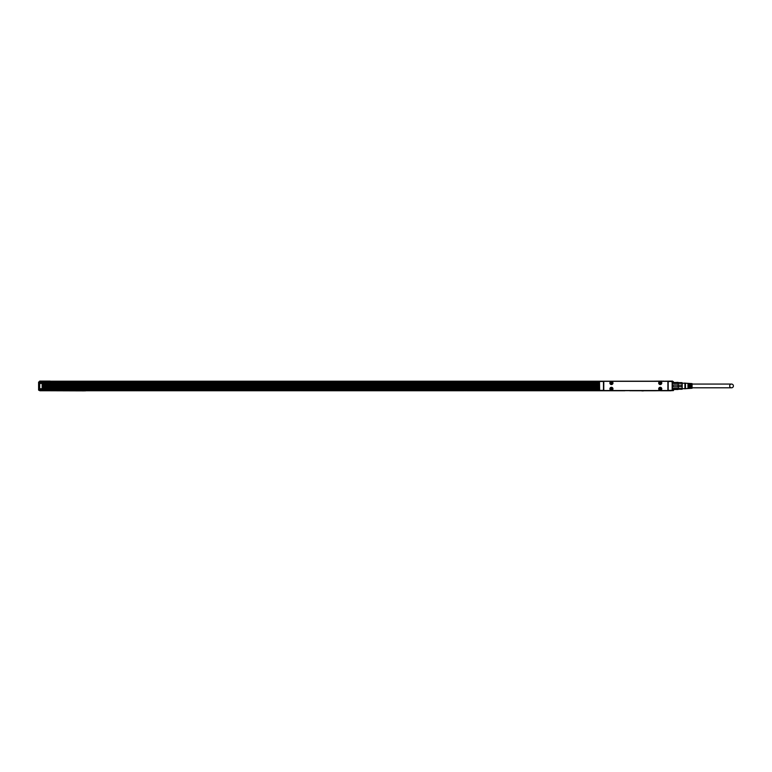<?xml version="1.0" encoding="UTF-8"?>
<svg xmlns="http://www.w3.org/2000/svg" width="772" height="772" viewBox="0 0 772 772"><rect width="100%" height="100%" fill="white"/><g stroke="black" fill="none" stroke-linecap="round" stroke-linejoin="round"><path stroke-width="1.16" d="M678.192 389.387L678.337 388.374L672.856 388.374L673.126 390.371L672.576 390.651L673.676 390.101L673.3 390.622M678.337 389.271L673.126 389.493L672.856 388.374M673.126 389.493L678.067 389.493L678.337 388.374L678.337 386.83L672.856 386.83L672.856 385.035L673.126 386.743L678.067 386.743L678.067 385.122L673.126 385.122M678.067 386.743L678.337 385.035L672.856 385.035M678.067 385.122L678.337 383.491L672.856 383.491L673.126 382.372L673.126 383.182L678.067 383.182L678.067 382.372L672.856 382.594M678.067 383.182L678.192 382.478M678.067 388.673L673.126 388.673M678.337 386.666L682.052 386.666L682.052 389.223L678.337 389.223M682.052 388.49L678.337 388.49M678.337 383.375L682.052 383.375L682.052 385.199L678.337 385.199M682.052 383.375L682.052 382.642L678.337 382.642M684.918 388.673L682.178 388.673L682.178 389.165L682.178 383.095M682.052 386.666L682.052 385.199M682.178 388.673L682.178 383.192L684.918 383.192M684.918 384.533L684.918 383.028L685.468 383.192L685.468 388.673L684.918 388.837L684.918 384.533M689.193 384.726L689.193 383.481L689.743 383.52L689.743 388.345L689.193 388.384L689.193 384.726M690.4 384.765L690.4 383.559L690.95 383.597L690.95 388.268L690.4 388.306L690.4 384.765M685.468 388.673L692.05 388.258L692.05 383.597L685.468 383.192M687.987 384.688L687.987 383.404L688.537 383.443L688.537 388.422L687.987 388.461L687.987 384.688M689.743 384.06L689.193 384.06L689.743 384.07M690.95 384.06L690.4 384.06L690.95 384.07M688.537 384.06L687.987 384.06L688.537 384.07M690.95 387.795L690.4 387.795L690.95 387.795M689.743 387.795L689.193 387.795L689.743 387.795M688.537 387.795L687.987 387.795L688.537 387.795M692.05 387.795L731.538 387.795A1.862 1.862 0 0 1 729.675 385.932A1.862 1.862 0 0 1 731.538 384.07A1.862 1.862 0 0 1 733.4 385.932A1.862 1.862 0 0 1 731.538 387.795M692.05 384.07L731.538 384.07M667.886 383.761L667.886 388.094M668.195 381.214L603.482 381.214L603.781 388.094M603.752 381.493L599.506 381.252L599.641 390.651L668.195 390.651L667.915 381.493M672.036 381.493L668.195 381.493L668.195 390.651L672.171 390.613L672.171 381.252M652.562 390.651L39.97 390.757L39.97 389.001M654.212 390.651L652.562 390.757M654.212 390.757L663.534 390.651M672.306 385.604L672.036 381.214M673.676 382.063L672.576 381.822L672.576 381.107L663.534 381.214M663.534 381.107L661.884 381.214M652.562 381.214L661.884 381.107M621.846 381.214L632.818 381.214M604.331 390.535L667.346 390.535A0.55 0.55 0 0 0 667.886 389.985L667.886 381.87A0.55 0.55 0 0 0 667.346 381.329L604.331 381.329A0.55 0.55 0 0 0 603.781 381.87L603.781 389.985A0.55 0.55 0 0 0 604.331 390.535M672.306 386.261L672.306 390.371M599.361 384.002L599.361 381.493M599.361 389.947L599.361 387.862L42.441 388.065M612.167 387.486A1.534 1.534 0 0 0 610.083 388.104A1.534 1.534 0 0 0 610.691 390.188A1.534 1.534 0 0 0 612.775 389.57A1.534 1.534 0 0 0 612.167 387.486M660.977 387.486A1.534 1.534 0 0 0 658.892 388.104A1.534 1.534 0 0 0 659.5 390.188A1.534 1.534 0 0 0 661.585 389.57A1.534 1.534 0 0 0 660.977 387.486M612.167 384.369A1.534 1.534 0 0 0 612.775 382.285A1.534 1.534 0 0 0 610.691 381.677A1.534 1.534 0 0 0 610.083 383.761A1.534 1.534 0 0 0 612.167 384.369M660.977 384.369A1.534 1.534 0 0 0 661.585 382.285A1.534 1.534 0 0 0 659.5 381.677A1.534 1.534 0 0 0 658.892 383.761A1.534 1.534 0 0 0 660.977 384.369M612.678 388.152A1.428 1.428 0 0 0 610.748 387.583A1.428 1.428 0 0 0 610.179 389.522A1.428 1.428 0 0 0 612.109 390.092A1.428 1.428 0 0 0 612.678 388.152M661.488 388.152A1.428 1.428 0 0 0 659.558 387.583A1.428 1.428 0 0 0 658.989 389.522A1.428 1.428 0 0 0 660.928 390.092A1.428 1.428 0 0 0 661.488 388.152M610.179 383.713A1.428 1.428 0 0 0 612.109 384.273A1.428 1.428 0 0 0 612.678 382.343A1.428 1.428 0 0 0 610.748 381.773A1.428 1.428 0 0 0 610.179 383.713M658.989 383.713A1.428 1.428 0 0 0 660.928 384.273A1.428 1.428 0 0 0 661.488 382.343A1.428 1.428 0 0 0 659.558 381.773A1.428 1.428 0 0 0 658.989 383.713M611.048 388.731L611.54 388.123L612.148 388.943L611.318 389.551L611.048 388.731M659.857 388.731L660.349 388.123L660.957 388.943L660.128 389.551L659.857 388.731M611.048 382.912L611.54 382.314L612.148 383.134L611.318 383.742L611.048 382.912M659.857 382.912L660.349 382.314L660.957 383.134L660.128 383.742L659.857 382.912M671.167 390.757L663.534 390.757M41.244 390.757L39.97 390.757M48.568 390.757L81.099 390.864M135.592 390.757L81.378 390.757M85.489 390.864L81.378 390.864M655.582 390.757L631.535 390.757M599.361 389.223L39.97 389.223M42.441 388.345L599.361 388.345L42.441 388.345M136.113 390.757L137.426 390.757M137.947 390.757L300.115 390.757M300.646 390.757L301.948 390.757M302.479 390.757L464.647 390.757M465.169 390.757L466.481 390.757M467.002 390.757L624.866 390.757M629.807 390.757L631.004 390.757M660.514 390.757L663.573 390.757M38.6 382.092L39.15 381.822L38.6 382.092L38.6 390.101L38.6 382.092L39.7 381.542L39.7 390.651L38.6 390.101L39.15 390.371L39.15 381.822L39.7 381.822M672.576 381.822L672.576 382.478M672.576 389.387L672.576 390.371M84.119 390.864L82.479 390.893M643.51 390.864L641.87 390.893M42.441 388.731L42.441 383.462L42.354 388.924L39.7 389.001M39.7 383.192L599.361 383.462M50.112 381.107L39.7 381.107M673.676 382.372L672.576 381.542M599.361 383.742L42.441 383.742M599.361 386.357L42.441 386.357L599.361 386.328M599.361 385.903L42.441 385.903M42.441 385.469L599.361 385.469M42.441 385.44L599.361 385.44M38.6 390.13L39.7 390.371M599.361 382.748L39.97 383.192M39.97 382.748L39.97 381.214L603.482 381.214M673.676 390.13L673.126 390.651L673.676 389.493M673.676 382.092L673.126 381.542L673.126 382.372M38.6 388.509L38.6 383.684M350.932 381.214L361.344 381.214M672.036 390.371L667.915 390.371M599.641 390.371L603.482 390.371L603.482 381.493L599.641 381.493M599.361 390.323L39.97 390.323M599.361 389.657L39.97 389.657M42.441 387.148L599.361 387.148M39.7 383.462L42.161 383.462L42.161 388.731L39.7 388.731M599.361 384.649L42.441 384.649M599.361 385.006L42.441 385.006L599.361 385.006M599.361 385.373L42.441 385.373L599.361 385.392M42.441 386.425L599.361 386.425M42.441 386.791L599.361 386.791L42.441 386.791M42.441 386.405L599.361 386.405M599.361 386.106L42.441 386.106M599.361 385.981L42.441 385.981M42.441 385.817L599.361 385.817M42.441 385.701L599.361 385.701M599.361 382.314L39.97 382.314M599.361 381.657L39.97 381.657M673.001 389.387L672.306 389.387M673.001 382.478L672.306 382.478"/></g></svg>
